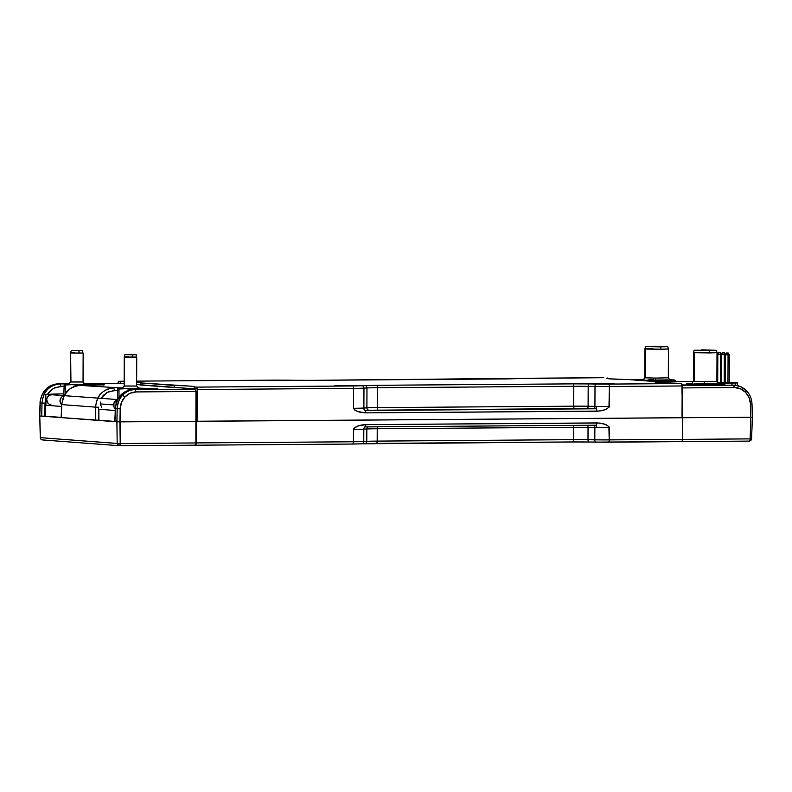<?xml version="1.0" encoding="UTF-8"?>
<svg xmlns="http://www.w3.org/2000/svg" width="792" height="792" viewBox="0 0 792 792"><rect width="100%" height="100%" fill="white"/><g stroke="black" fill="none" stroke-linecap="round" stroke-linejoin="round"><path stroke-width="1.19" d="M115.256 408.692A4.93 4.594 -85.7 0 1 113.602 404.91L100.307 403.91L113.602 404.91A4.93 4.594 -85.7 0 1 116.008 400.574M114.969 401.415L113.959 403.019L113.949 406.791M101.643 407.385L100.307 403.91L100.663 402.019M548.054 378.576L525.066 378.616L548.054 378.576M291.595 380.457L268.607 380.497L291.595 380.457M614.354 383.575L591.357 383.615L614.354 383.575M357.895 385.457L334.897 385.496L357.895 385.457M365.399 407.949L366.904 407.86A2.346 2.148 -93.4 0 0 369.052 410.236L366.033 410.414A2.346 2.148 86.6 0 1 363.894 408.038L365.399 407.949M591.515 406.286L594.931 406.336A2.346 0.95 -89.1 0 1 593.97 408.741L587.149 408.632A2.346 0.95 90.9 0 0 588.1 406.237L591.515 406.286M574.566 408.583L369.052 410.236A2.346 2.148 86.6 0 1 366.904 407.86L363.894 408.038A2.346 2.148 -93.4 0 0 366.033 410.414L365.033 410.474L363.003 408.078A18.79 0.525 0.2 0 0 363.894 408.038L363.964 388.13L366.973 387.951L366.904 407.86A18.79 0.525 -179.8 0 1 377.309 407.613A2.346 0.851 -90.4 0 0 378.15 410.028A2.346 0.851 89.6 0 1 377.309 407.613L573.725 406.177A2.346 0.851 -90.4 0 0 574.566 408.583A2.346 0.851 89.6 0 1 573.725 406.177A18.79 0.525 -179.8 0 1 588.1 406.237A2.346 0.95 -89.1 0 1 587.149 408.632L574.566 408.583M596.792 406.365L596.059 408.771L593.97 408.741A2.346 0.95 90.9 0 0 594.931 406.336A18.79 0.525 0.2 0 0 596.792 406.365L596.059 408.771L365.033 410.474A2.346 0.851 89.6 0 1 365.864 412.88L596.901 411.187A2.346 0.851 -90.4 0 0 596.059 408.771A2.346 0.851 89.6 0 1 596.901 411.187C603.454 410.84 607.583 409.246 609.305 406.395A18.79 0.525 -179.8 0 1 596.792 406.365A18.79 0.525 0.2 0 0 609.305 406.395L609.375 386.496A18.79 0.525 -179.8 0 1 595 386.437L594.931 406.336L588.1 406.237L588.169 386.328L595 386.437L594.931 406.336A18.79 0.525 0.2 0 0 596.792 406.365M365.033 410.474L363.003 408.078A18.79 0.525 -179.8 0 1 353.499 408.276C355.182 411.097 359.301 412.632 365.864 412.88A2.346 0.851 -90.4 0 0 365.033 410.474M682.041 417.76L196.149 421.255L682.041 417.76L682.159 385.961L609.375 386.496L608.969 407.355L604.93 409.751L598.831 411.078L365.864 412.88L357.855 411.573L354.747 410.098L353.499 408.276A18.79 0.525 0.2 0 0 363.003 408.078A18.79 0.525 0.2 0 0 363.894 408.038L363.964 388.13A18.79 0.525 -179.8 0 1 353.569 388.377L353.499 408.276L353.569 388.377L197.168 389.525L197.05 421.314L197.168 389.525L353.569 388.377A2.346 0.851 -90.4 0 0 352.727 385.961L196.327 387.11L197.168 389.525A2.346 0.851 89.6 0 0 196.327 387.11L352.727 385.961A2.346 0.851 89.6 0 1 353.569 388.377A18.79 0.525 0.2 0 0 363.964 388.13A2.346 2.148 -93.4 0 0 361.825 385.753L352.727 385.961L361.825 385.753A2.346 2.148 86.6 0 1 363.964 388.13L366.973 387.951A18.79 0.525 -179.8 0 1 377.378 387.714L377.309 407.613A18.79 0.525 0.2 0 0 366.904 407.86L366.973 387.951A2.346 2.148 -93.4 0 0 364.835 385.575L361.825 385.753L364.835 385.575A2.346 2.148 86.6 0 1 366.973 387.951A18.79 0.525 -179.8 0 1 377.378 387.714L573.794 386.268L573.725 406.177L377.309 407.613L377.378 387.714A2.346 0.851 -90.4 0 0 376.537 385.298L364.835 385.575L376.537 385.298A2.346 0.851 89.6 0 1 377.378 387.714L573.794 386.268A18.79 0.525 -179.8 0 1 588.169 386.328L588.1 406.237A18.79 0.525 0.2 0 0 573.725 406.177L573.794 386.268A2.346 0.851 -90.4 0 0 572.953 383.863L376.537 385.298L572.953 383.863A2.346 0.851 89.6 0 1 573.794 386.268A18.79 0.525 -179.8 0 1 588.169 386.328A2.346 0.95 -89.1 0 1 589.129 383.922L572.953 383.863L589.129 383.922A2.346 0.95 90.9 0 0 588.169 386.328L595 386.437A2.346 0.95 -89.1 0 1 595.96 384.031L589.129 383.922L595.96 384.031A2.346 0.95 90.9 0 0 595 386.437A18.79 0.525 0.2 0 0 609.375 386.496A2.346 0.851 -90.4 0 0 608.533 384.09L595.96 384.031L608.533 384.09A2.346 0.851 89.6 0 1 609.375 386.496L682.159 385.961A2.346 0.851 -90.4 0 0 681.318 383.556L608.533 384.09L681.318 383.556L682.159 385.961L682.041 417.76M117.968 383.546L118.82 381.259L120.562 381.388L120.552 383.288L120.562 381.388A63.716 1.782 -179.8 0 1 124.146 381.506L118.82 381.259A2.346 0.851 89.6 0 1 118.82 381.259A2.346 0.851 89.6 0 0 117.968 383.358M194.575 388.872L194.585 386.981L196.327 387.11L194.585 386.981L194.575 388.872M275.18 380.111A2.346 0.851 -90.4 0 1 275.2 380.111L136.669 381.13L275.23 380.111A2.346 0.851 -90.4 0 0 275.2 380.111L287.833 380.16A2.346 0.95 90.9 0 0 287.833 380.16A2.346 0.95 90.9 0 0 287.803 380.16L294.634 380.269A2.346 0.95 -89.1 0 1 294.664 380.269A2.346 0.95 90.9 0 0 294.664 380.269L310.781 380.338A2.346 0.851 89.6 0 1 310.81 380.338L603.811 377.705A2.346 0.851 -90.4 0 0 603.791 377.695A2.346 0.851 -90.4 0 0 603.761 377.705M294.634 380.269L287.803 380.16M140.976 382.932L140.966 384.833L140.976 382.932L174.171 385.437L174.161 387.337L174.171 385.437A63.716 1.782 -179.8 0 1 194.842 386.823A63.716 1.782 -179.8 0 1 194.585 386.981L190.525 386.159L140.976 382.932A63.716 1.782 -179.8 0 0 141.224 382.774L141.224 382.774A63.716 1.782 -179.8 0 0 136.669 382.1L140.976 382.932M677.249 383.249L681.318 383.556L677.249 383.249A49.47 1.386 -179.8 0 1 654.964 382.011A49.47 1.386 -179.8 0 1 656.489 381.675L628.64 379.576L656.489 381.675L655.053 382.1L658.31 382.526L677.249 383.249M628.64 379.576A49.47 1.386 -179.8 0 1 606.355 378.338A49.47 1.386 -179.8 0 1 607.89 378.012L606.444 378.428L609.701 378.853L628.64 379.576M310.781 380.338L531.006 378.23A2.346 0.851 -90.4 0 0 530.986 378.239A2.346 0.851 89.6 0 1 531.036 378.239L521.938 378.447A2.346 2.148 -93.4 0 0 521.789 378.447A2.346 2.148 86.6 0 1 521.938 378.447L518.928 378.625A2.346 2.148 -93.4 0 0 518.76 378.625A2.346 2.148 86.6 0 1 518.928 378.625L507.227 378.893A2.346 0.851 -90.4 0 0 507.207 378.893A2.346 0.851 -90.4 0 0 507.177 378.893M507.227 378.893L310.81 380.338M531.006 378.23L603.791 377.695L531.036 378.239M68.944 384.189L70.518 381.932L83.041 381.982L85.328 384.308L68.211 384.298L70.943 382.001L70.617 352.955L74.616 352.806M79.141 353.153L78.923 350.787L71.25 350.608L82.516 350.648L78.923 350.787L79.141 353.153L83.14 353.004L71.042 353.024L79.141 353.153M84.794 384.249L68.211 384.298L70.557 381.952L70.617 352.955L70.943 382.001L83.031 381.992M64.192 384.348L63.806 394.555L64.192 384.348L65.38 385.001L65.35 393.476L65.38 385.001L72.369 384.605L78.309 385.546L84.467 384.595L89.694 385.278L88.991 384.328L86.645 384.14L88.991 384.328L84.467 384.595L89.694 385.011L88.991 384.328L72.369 384.605L78.309 385.209L83.546 384.615L64.677 384.318L65.38 385.001L71.32 384.595L64.548 384.288M68.746 384.189L69.359 384.16M82.715 352.935L82.516 350.648M717.008 354.083L717.948 354.034L717.008 354.083M63.806 393.842L45.778 394.307L117.701 399.564L45.778 394.307L45.926 405.266L61.578 406.445L45.926 405.266L45.778 394.307L63.806 393.842M98.594 409.236L115.186 410.494L98.594 409.236M116.048 403.643L115.998 399.613L116.048 403.643M61.35 397.366L59.994 400.861L60.341 402.752M61.647 404.653A4.93 4.594 -85.7 0 1 63.855 395.97M51.312 394.901A4.93 4.594 94.3 0 0 50.926 404.742M48.035 403.336L46.698 399.861L47.055 397.97M122.265 388.258L124.126 385.981L136.65 386.031L138.937 388.357L121.819 388.347L124.552 386.05L124.225 357.004L128.225 356.855M132.759 357.202L132.531 354.836L124.869 354.658L136.046 354.668L128.462 354.529L136.135 354.697L132.531 354.836L132.759 357.202L136.749 357.043L124.651 357.073L132.759 357.202M138.402 388.298L121.819 388.347L124.166 386.001L124.225 357.004L124.552 386.05L136.64 386.041M117.8 388.397L117.414 398.604L117.8 388.397L118.998 389.05L118.968 397.515L118.998 389.05L125.987 388.654L131.917 389.595L138.085 388.644L143.312 389.327L142.6 388.377L140.253 388.189L142.6 388.377L138.085 388.644L143.312 389.06L142.6 388.377L125.987 388.654L131.927 389.258L137.155 388.664L118.285 388.367L118.998 389.05L124.938 388.644L118.156 388.327M122.354 388.238L122.968 388.209M136.333 356.984L136.135 354.697M365.33 429.076L363.825 429.165A2.346 2.148 86.6 0 1 365.518 426.898A2.346 2.148 -93.4 0 0 363.825 429.165A18.79 0.525 -179.8 0 1 362.924 429.214L364.973 426.898A2.346 0.851 -90.4 0 0 364.993 426.908L596.01 425.205L596.713 427.492A18.79 0.525 -179.8 0 1 594.861 427.472L588.03 427.363A2.346 0.95 90.9 0 0 587.496 425.274A2.346 0.95 -89.1 0 1 588.03 427.363L594.861 427.472A2.346 0.95 90.9 0 0 594.119 425.225A2.346 0.95 -89.1 0 1 594.861 427.472L594.812 439.827L587.991 439.718L588.03 427.363A18.79 0.525 0.2 0 0 573.656 427.304L377.23 428.739A18.79 0.525 0.2 0 0 366.835 428.987L365.33 429.076M368.072 426.878A2.346 2.148 -93.4 0 0 366.835 428.987A2.346 2.148 86.6 0 1 368.072 426.878M364.845 426.908L364.973 426.898A2.346 0.851 89.6 0 0 364.993 426.908A2.346 0.851 -90.4 0 0 365.825 424.621A2.346 0.851 89.6 0 1 364.993 426.908L596.029 425.205A2.346 0.851 89.6 0 1 596.01 425.205L596.713 427.492A18.79 0.525 0.2 0 0 609.236 427.531C607.543 424.67 603.425 423.136 596.861 422.928A2.346 0.851 89.6 0 1 596.039 425.205A2.346 0.851 -90.4 0 0 596.029 425.205A2.346 0.851 -90.4 0 0 596.861 422.928L365.825 424.621C359.271 424.928 355.133 426.522 353.43 429.403L361.429 429.264A18.79 0.525 0.2 0 0 362.924 429.214L364.993 426.908M377.616 426.809A2.346 0.851 -90.4 0 0 377.23 428.739A2.346 0.851 89.6 0 1 377.616 426.809M364.637 443.659L376.329 443.381A2.346 0.851 -90.4 0 0 377.19 441.104L377.23 428.739L573.656 427.304A2.346 0.851 89.6 0 1 574.042 425.373A2.346 0.851 -90.4 0 0 573.656 427.304L573.606 439.659L377.19 441.104A18.79 0.525 0.2 0 0 366.795 441.342A2.346 2.148 86.6 0 1 364.637 443.659A2.346 2.148 -93.4 0 0 366.795 441.342L363.775 441.52L363.825 429.165L366.835 428.987L366.795 441.342L366.835 428.987A18.79 0.525 -179.8 0 1 377.23 428.739L377.19 441.104A18.79 0.525 0.2 0 0 366.795 441.342L363.775 441.52L363.825 429.165A18.79 0.525 -179.8 0 1 362.924 429.214A18.79 0.525 -179.8 0 1 361.429 429.264M609.236 427.531A18.79 0.525 -179.8 0 1 596.713 427.492A18.79 0.525 -179.8 0 1 594.861 427.472L594.812 439.827A18.79 0.525 0.2 0 0 609.187 439.887L608.899 426.581L604.87 424.235L598.792 423.007L365.825 424.621L357.806 426.047L353.757 428.452L353.38 441.768A18.79 0.525 0.2 0 0 363.775 441.52A18.79 0.525 -179.8 0 1 353.38 441.768L196.248 442.916L196.327 421.324L682.051 417.701L682.773 417.75L682.704 439.342L609.187 439.887L609.236 427.531M573.656 427.304A18.79 0.525 -179.8 0 1 588.03 427.363L587.991 439.718A18.79 0.525 0.2 0 0 573.606 439.659L573.656 427.304M114.969 421.621L115.256 408.603C116.404 399.019 120.909 390.515 133.858 389.466L133.878 389.466C123.007 390.634 116.85 397.03 115.414 408.642L120.196 408.82C120.344 404.197 121.928 400.237 124.948 396.931C128.086 393.683 131.819 392.02 136.145 391.931L195.98 391.486L196.327 421.324L682.773 417.75L682.704 439.342L609.187 439.887A18.79 0.525 -179.8 0 1 594.812 439.827L587.991 439.718A2.346 0.95 90.9 0 0 588.902 442.015A2.346 0.95 90.9 0 0 588.921 442.005L595.693 442.114M353.43 429.403L353.38 441.768L196.248 442.916A2.346 0.851 89.6 0 1 195.416 445.203L352.529 444.045A2.346 0.851 -90.4 0 0 352.549 444.045A2.346 0.851 -90.4 0 0 353.38 441.768A2.346 0.851 89.6 0 1 352.549 444.045L361.617 443.837A2.346 2.148 -93.4 0 0 363.775 441.52A2.346 2.148 86.6 0 1 361.766 443.837L361.617 443.837M608.385 442.174L681.843 441.629A2.346 0.851 -90.4 0 0 681.872 441.629L595.723 442.114A2.346 0.95 -89.1 0 1 595.723 442.114A2.346 0.95 -89.1 0 1 594.812 439.827A2.346 0.95 90.9 0 0 595.723 442.114L608.335 442.174A2.346 0.851 -90.4 0 0 609.187 439.887A2.346 0.851 89.6 0 1 608.355 442.174A2.346 0.851 89.6 0 1 608.335 442.174L588.902 442.015A2.346 0.95 -89.1 0 1 587.991 439.718A18.79 0.525 0.2 0 0 573.606 439.659L377.19 441.104A2.346 0.851 89.6 0 1 376.358 443.381A2.346 0.851 89.6 0 1 376.329 443.381L372.666 443.421M681.872 441.629A2.346 0.851 -90.4 0 0 682.704 439.342L681.843 441.629M352.549 444.045L195.416 445.203A2.346 0.851 89.6 0 1 195.386 445.203L196.248 442.916L196.327 421.324L119.958 421.869L120.196 408.82L117.157 408.771C117.909 402.178 119.711 397.673 122.572 395.257C126.146 391.575 130.383 389.684 135.313 389.575L139.897 389.565M376.378 443.381L572.755 441.946A2.346 0.851 -90.4 0 0 572.774 441.946A2.346 0.851 -90.4 0 0 573.606 439.659A2.346 0.851 89.6 0 1 572.784 441.946L585.031 441.956M118.087 383.1L124.136 383.556L118.087 383.1M136.66 384.506L195.584 388.951L195.584 389.535L195.584 388.951L136.66 384.506M361.766 443.837L576.705 441.926M86.269 385.516L80.269 385.427C69.399 386.595 63.241 392.981 61.806 404.593L95.594 407.147C96.347 400.524 98.159 396.01 101.039 393.594C104.811 389.852 109.049 387.961 113.751 387.951L114.583 390.298L106.841 392.515L101.039 398.485L103.415 395.267L108.544 391.614L117.444 390.278L114.583 390.298L113.751 387.951C102.891 389.12 96.842 395.515 95.594 407.147L95.357 420.196L98.396 420.245L98.634 407.197L95.594 407.147L98.634 407.197L98.396 420.245L61.36 417.572M98.861 409.256L98.921 420.235L98.396 420.245L114.771 421.433L98.921 420.235L98.861 409.256M45.916 405.187L45.253 405.207L45.926 405.257L45.253 405.207L45.322 416.196L61.172 417.384L45.322 416.196L45.253 405.207L45.916 405.187M61.162 417.602L61.647 404.554L64.162 395.396L69.389 389.238C74.418 386.209 78.042 384.932 80.249 385.427L104.336 384.823L80.269 385.427L120.265 387.902L120.453 388.605L120.265 387.902L80.269 385.427C75.577 385.437 71.31 387.318 67.478 391.06C64.558 393.476 62.667 397.98 61.806 404.593L95.594 407.147L95.357 420.196L116.919 421.819L117.166 443.461A2.346 2.188 94.3 0 0 117.82 445.074L118.592 444.827L118.414 443.52L40.422 437.659L39.758 415.998L61.321 417.622L61.806 404.593L61.321 417.622L41.748 416.147L45.322 416.196L41.748 416.147L41.996 403.098L45.035 403.148L44.788 416.196L45.035 403.148L45.827 398.158M69.686 383.714L58.687 383.793C53.767 383.922 49.49 385.813 45.877 389.466C42.392 393.228 40.511 397.723 40.243 402.97L41.996 403.098L41.748 416.147L39.758 415.998L40.243 402.97L41.996 403.098C42.748 396.475 44.56 391.961 47.431 389.555C51.203 385.803 55.44 383.922 60.142 383.902L69.686 383.714L58.707 383.793L60.142 383.902L60.984 386.248L63.835 386.229L54.935 387.565L49.807 391.228L47.52 394.267L53.321 388.417L60.984 386.248L60.142 383.902L66.696 383.853L66.874 384.556L66.696 383.853L69.468 383.873L60.142 383.902C49.282 385.07 43.233 391.476 41.996 403.098L45.035 403.148L45.827 398.109M157.826 388.872L133.878 389.466C129.175 389.486 124.908 391.367 121.077 395.109C118.166 397.525 116.276 402.029 115.414 408.642L114.771 421.651L116.919 421.819L117.157 408.771L115.414 408.642L114.929 421.671L61.321 417.622M92.743 385.526L94.307 384.07L84.17 383.991L94.307 384.07L92.882 385.179M104.336 384.823L94.307 384.07L103.376 384.971M120.265 387.902L123.087 387.922L120.265 387.902M156.994 389.02L137.788 388.04L157.945 388.872L135.313 389.575L195.139 389.139L135.313 389.575C130.383 389.684 126.146 391.575 122.572 395.257C119.137 399.019 117.335 403.524 117.157 408.771L116.919 421.819L119.958 421.869L116.919 421.819L117.166 443.461L118.414 443.52L118.592 444.827L117.82 445.074A2.346 2.188 94.3 0 0 119.354 445.728A2.346 0.851 -90.4 0 0 119.374 445.728A2.346 0.851 -90.4 0 0 119.948 445.104L118.592 444.827L119.948 445.104A2.346 0.851 -90.4 0 0 120.206 443.51L118.414 443.52L120.206 443.51L120.196 408.82L121.493 402.376L124.948 396.931L122.572 395.257L124.948 396.931L130.106 393.248L136.145 391.931L135.313 389.575L136.145 391.931L195.98 391.486L195.456 389.337L195.98 391.486L195.871 442.946L120.206 443.51A2.346 0.851 89.6 0 1 119.948 445.104A2.346 0.851 89.6 0 1 119.374 445.728L195.02 445.173A2.346 0.851 -90.4 0 0 195.04 445.173A2.346 0.851 -90.4 0 0 195.871 442.946L120.206 443.51L119.958 421.869L196.159 421.314L195.871 442.946L195.02 445.173L119.374 445.728A2.346 0.851 89.6 0 1 119.354 445.728A2.346 2.188 -85.7 0 1 117.166 443.461L40.422 437.659A2.346 2.188 94.3 0 0 42.6 439.936A2.346 2.188 94.3 0 1 42.431 439.926L40.907 439.223L40.263 437.659L39.758 415.998L40.422 437.659A2.346 2.188 94.3 0 0 41.075 439.283L40.887 438.956M146.362 389.575L146.777 388.763M157.945 388.872L140.431 389.426M173.695 387.516L139.976 384.971L173.695 387.516M118.216 383.506L83.695 383.615M41.075 439.283A2.346 2.188 94.3 0 0 42.431 439.926L119.374 445.728M39.61 415.968L40.085 402.93L39.6 415.968M45.708 389.506C47.956 386.447 52.282 384.536 58.687 383.793L58.707 383.793C53.767 383.922 49.49 385.813 45.877 389.466C42.392 393.228 40.511 397.723 40.243 402.97L40.085 402.93C39.699 402.673 41.233 393.347 45.708 389.506L45.679 389.684M717.72 382.526L717.819 354.311L720.482 354.37L720.383 382.724L720.482 354.37L719.067 354.262M720.482 354.37L720.096 352.44L718.928 352.41L720.651 352.42L719.473 352.39L720.651 352.42L720.096 352.44L720.482 354.37L721.74 354.321L720.482 354.37M663.27 380.615L663.647 380.606A18.533 0.515 -179.8 0 1 663.26 380.606L663.27 380.615A18.533 0.515 -179.8 0 1 647.351 380.516L655.202 381.447L663.26 380.606A18.533 0.515 0.2 0 0 663.647 380.606L675.091 380.16L675.685 381.506L675.091 380.16L669.389 379.774A18.533 0.515 -179.8 0 1 674.992 380.111A18.533 0.515 -179.8 0 1 675.091 380.16L674.933 380.229A18.533 0.515 -179.8 0 1 665.894 380.586L674.329 381.249L674.933 380.229L674.329 381.249L663.647 380.606L655.202 381.447L647.351 380.516L663.26 380.606M645.619 377.833L655.816 378.081L645.619 377.833L645.718 349.015L660.914 349.252L644.926 348.886L644.827 377.715L645.619 377.833L645.718 349.015L644.926 348.886L652.42 348.609M660.914 349.252L660.686 346.886L645.559 346.54L667.616 346.569L652.658 346.282L667.785 346.619L660.686 346.886L660.914 349.252L668.408 348.975L660.914 349.252M667.616 348.856L668.408 348.975L667.785 346.619M668.408 348.975L668.309 377.794L655.816 378.081L655.657 380.487L655.816 378.081L668.309 377.794L670.072 380.051M643.846 379.685L638.184 379.972A18.533 0.515 -179.8 0 1 643.728 379.685M669.389 379.982L643.728 380.219L667.745 379.903M638.025 380.041L645.272 380.477A18.533 0.515 -179.8 0 1 639.273 380.229L639.273 380.229A18.533 0.515 -179.8 0 1 638.025 380.041L637.788 380.299M645.272 380.477L647.351 380.516L645.272 380.477M648.836 379.744L653.479 379.705M722.71 352.697L723.888 352.727L724.274 354.658L723.888 352.727L722.71 352.697L721.611 354.588L724.274 354.658L724.175 383.011L724.274 354.658L722.858 354.549M723.888 352.727L723.264 352.678L723.888 352.727M724.274 354.658L725.522 354.608L724.274 354.658M711.869 384.288L712.246 384.278A18.533 0.515 -179.8 0 1 711.859 384.278L711.869 384.288A18.533 0.515 -179.8 0 1 695.96 384.189L703.801 385.12L711.859 384.278A18.533 0.515 0.2 0 0 712.246 384.278L723.69 383.833L724.284 385.169L723.69 383.833L717.988 383.447A18.533 0.515 -179.8 0 1 723.591 383.783A18.533 0.515 -179.8 0 1 723.69 383.833L723.532 383.902A18.533 0.515 -179.8 0 1 714.493 384.249L722.928 384.922L723.532 383.902L722.928 384.922L714.493 384.249L703.801 385.12L695.96 384.189L711.859 384.278M694.218 381.506L704.425 381.744L694.218 381.506L694.317 352.678L709.513 352.925L693.525 352.559L693.426 381.388L667.676 381.566L694.218 381.506L694.317 352.678L693.525 352.559L701.019 352.282M709.513 352.925L709.295 350.559L694.158 350.212L716.225 350.242L701.257 349.945L716.384 350.292L709.295 350.559L709.513 352.925L717.008 352.638L709.513 352.925M716.216 352.519L717.008 352.638L716.384 350.292M717.008 352.638L716.909 381.467L704.425 381.744L704.266 384.16L704.425 381.744L716.909 381.467L718.671 383.724M692.446 383.348L686.783 383.635A18.533 0.515 -179.8 0 1 692.327 383.358M717.988 383.655L693.97 383.971L716.344 383.575M686.624 383.704L693.871 384.14A18.533 0.515 -179.8 0 1 687.882 383.902L686.021 384.724L695.96 384.189L686.021 385.051L687.882 383.902A18.533 0.515 -179.8 0 1 686.624 383.704L686.159 384.407M697.435 383.417L702.078 383.377M717.542 383.071L719.631 383.496M716.225 385.229L682.08 384.952M679.041 383.427L679.536 383.417M734.006 385.169L735.075 385.249M751.39 438.877L750.093 438.887A2.346 0.851 89.6 0 1 749.826 440.481L750.955 440.184L751.43 438.877L750.955 440.184L749.826 440.481A2.346 0.851 89.6 0 1 749.262 441.104A2.346 0.851 89.6 0 1 749.232 441.104A2.346 0.851 -90.4 0 0 749.262 441.104A2.346 0.851 -90.4 0 0 749.826 440.481A2.346 0.851 -90.4 0 0 750.093 438.887L751.43 438.798M690.238 383.269L692.475 383.249L690.238 383.269M655.261 381.586L654.608 381.586M643.985 379.497L629.086 379.606M682.15 385.565L733.937 385.159L734.917 385.239L733.511 385.189L734.352 387.536C738.698 387.575 742.451 389.179 745.618 392.377L746.302 390.684L740.411 386.585L734.907 385.239C739.035 385.486 742.876 387.318 746.46 390.743L745.618 392.377C748.678 395.634 750.311 399.574 750.509 404.197L750.905 417.236L752.4 417.186L750.905 417.236L750.093 438.887L682.704 439.382L750.093 438.887L750.905 417.236L750.509 404.197L751.846 404.118L750.509 404.197L749.143 397.782L745.618 392.377L740.431 388.773L734.352 387.536L733.511 385.189L682.15 385.565M655.251 381.586L667.626 381.566M681.585 385.565L682.427 387.922L734.352 387.536L682.427 387.922L682.605 417.74L750.905 417.236L682.605 417.74L681.902 385.763M746.46 390.743C749.935 394.456 751.786 398.921 752.004 404.118L752.4 417.186L751.588 438.847L750.935 440.401L749.262 441.104L681.496 441.599M682.011 441.599L749.232 441.104M725.304 383.061L725.403 354.875L728.066 354.945L727.967 383.051L728.066 354.945L726.65 354.836M728.066 354.945L727.67 353.014L726.502 352.985L728.224 352.994L727.046 352.965L728.224 352.994L727.67 353.014L728.066 354.945L729.313 354.895L728.066 354.945M731.986 385.12L731.986 383.051L724.838 383.061L724.888 385.169L724.838 383.061L717.136 382.477L735.174 383.021L735.164 385.258L735.174 383.021L737.609 382.932L731.986 383.051L731.986 385.12M737.332 385.595L737.342 382.962M737.342 382.892L729.214 382.279L737.342 382.892M287.833 380.16L294.664 380.269M275.2 380.111L136.669 381.13M124.146 381.219L118.8 381.259M70.617 352.955L71.25 350.608M83.14 353.004L83.041 381.982M717.948 354.034L716.859 352.133M124.225 357.004L124.869 354.658M136.749 357.053L136.65 386.031M572.774 441.946L588.902 442.015M86.734 385.377L104.207 384.833M717.819 354.311L718.928 352.41M721.74 354.321L720.651 352.42M644.926 348.886L645.559 346.54M643.045 379.962L644.827 377.715M721.611 354.598L721.512 382.813M725.522 354.608L724.433 352.707M693.525 352.559L694.158 350.212M691.644 383.625L693.426 381.388L667.646 381.566M716.255 385.229L733.937 385.159M725.403 354.875L726.502 352.985M729.214 383.051L729.313 354.895L728.224 352.994M737.599 385.654L737.609 382.932"/></g></svg>
